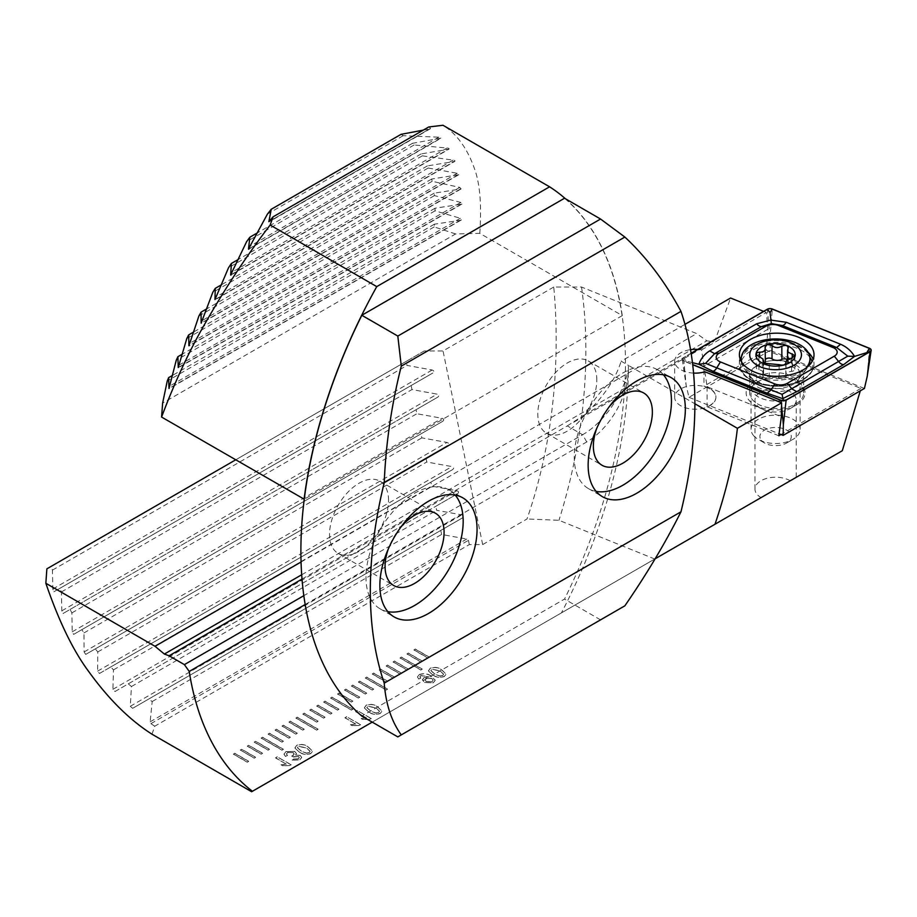 <?xml version="1.0" encoding="UTF-8"?>
<svg xmlns="http://www.w3.org/2000/svg" width="917" height="917" viewBox="0 0 917 917"><rect width="100%" height="100%" fill="white"/><g stroke="black" fill="none" stroke-linecap="round" stroke-linejoin="round"><path stroke-width="0.69" stroke-dasharray="4.58 3.44" d="M796.426 404.959L796.426 404.959A29.459 17.01 0 0 0 796.426 380.91A29.459 17.01 0 0 0 754.771 380.91A29.459 17.01 0 0 0 754.771 404.959A29.459 17.01 0 0 0 796.426 404.959L790.179 408.569A20.621 11.91 0 0 0 796.22 400.156A20.621 11.91 0 0 0 783.485 389.152A20.621 11.91 0 0 0 761.018 391.731A20.621 11.91 0 0 0 754.978 400.156A20.621 11.91 0 0 0 761.018 408.569A20.621 11.91 0 0 0 790.179 408.569L796.426 404.959M790.259 480.772A20.621 11.91 0 0 0 761.018 480.726A20.621 11.91 0 0 0 754.978 489.139A20.621 11.91 0 0 0 761.099 497.61M709.873 388.9A20.621 11.91 0 0 0 687.406 386.321A20.621 11.91 0 0 0 674.671 397.313A20.621 11.91 0 0 0 680.712 405.738A20.621 11.91 0 0 0 703.179 408.317A20.621 11.91 0 0 0 715.913 397.313A20.621 11.91 0 0 0 709.873 388.9M693.573 373.104A20.621 11.91 180 0 1 680.712 369.654A20.621 11.91 180 0 1 674.671 361.241A20.621 11.91 180 0 1 690.558 349.652M697.711 349.423A20.621 11.91 180 0 1 701.562 349.904L703.969 366.158L703.969 386.195A20.621 11.91 0 0 1 709.873 388.579A20.621 11.91 0 0 1 715.913 396.992A20.621 11.91 0 0 1 707.076 406.758L778.831 435.77M415.275 649.167L429.156 657.191L427.769 657.993L413.888 649.97L415.275 649.007L429.156 657.031L427.769 657.833L413.888 649.809L415.275 649.007M408.329 653.179L422.221 661.191L420.823 661.994L406.942 653.981L408.329 653.019L422.221 661.031L420.823 661.833L406.942 653.821L408.329 653.019M401.382 657.191L422.221 669.215L420.823 670.018L399.995 657.993L401.382 657.031L422.221 669.055L420.823 669.857L399.995 657.833L401.382 657.031M394.448 661.191L408.329 669.215L406.942 670.018L393.061 661.994L394.448 661.031L408.329 669.055L406.942 669.857L393.061 661.833L394.448 661.031M387.501 665.203L401.382 673.216L399.995 674.018L386.114 666.006L387.501 665.043L401.382 673.067L399.995 673.857L386.114 665.845L387.501 665.043M380.555 669.215L394.448 677.227L393.061 678.03L379.168 670.018L380.555 669.055L394.448 677.067L393.061 677.869L379.168 669.857L380.555 669.055M373.62 673.216L387.501 681.239L386.114 682.042L372.233 674.018L373.62 673.067L387.501 681.079L386.114 681.881L372.233 673.857L373.62 673.067M366.674 677.227L387.501 689.252L386.114 690.054L365.287 678.03L366.674 677.067L387.501 689.091L386.114 689.893L365.287 677.869L366.674 677.067M359.728 681.239L373.62 689.252L372.233 690.054L358.341 682.042L359.728 681.079L373.62 689.091L372.233 689.893L358.341 681.881L359.728 681.079M352.793 685.251L366.674 693.263L365.287 694.066L351.406 686.042L352.793 685.091L366.674 693.103L365.287 693.905L351.406 685.893L352.793 685.091M345.847 689.252L359.728 697.275L358.341 698.078L344.46 690.054L345.847 689.091L359.728 697.115L358.341 697.917L344.46 689.893L345.847 689.091M338.9 693.263L352.793 701.276L351.406 702.078L337.513 694.066L338.9 693.103L352.793 701.115L351.406 701.918L337.513 693.905L338.9 693.103M331.965 697.275L352.793 709.299L351.406 710.102L330.578 698.078L331.965 697.115L352.793 709.139L351.406 709.941L330.578 697.917L331.965 697.115M325.019 701.276L338.9 709.299L337.513 710.102L323.632 702.078L325.019 701.115L338.9 709.139L337.513 709.941L323.632 701.918L325.019 701.115M318.073 705.288L331.965 713.3L330.578 714.102L316.686 706.09L318.073 705.127L331.965 713.139L330.578 713.942L316.686 705.93L318.073 705.127M311.138 709.299L325.019 717.312L323.632 718.114L309.74 710.102L311.138 709.139L325.019 717.151L323.632 717.954L309.74 709.941L311.138 709.139M304.192 713.3L318.073 721.324L316.686 722.126L302.805 714.102L304.192 713.139L318.073 721.163L316.686 721.966L302.805 713.942L304.192 713.139M297.246 717.312L318.073 729.336L316.686 730.138L295.859 718.114L297.246 717.151L318.073 729.175L316.686 729.978L295.859 717.954L297.246 717.151M290.311 721.324L304.192 729.336L302.805 730.138L288.912 722.126L290.311 721.163L304.192 729.175L302.805 729.978L288.912 721.966L290.311 721.163M283.364 725.324L297.246 733.348L295.859 734.15L281.978 726.126L283.364 725.164L297.246 733.187L295.859 733.99L281.978 725.966L283.364 725.164M276.418 729.336L290.311 737.348L288.912 738.151L275.031 730.138L276.418 729.175L290.311 737.188L288.912 737.99L275.031 729.978L276.418 729.175M269.483 733.348L283.364 741.36L281.978 742.162L268.085 734.15L269.483 733.187L283.364 741.2L281.978 742.002L268.085 733.99L269.483 733.187M262.537 737.348L283.364 749.384L281.978 750.175L261.15 738.151L262.537 737.188L283.364 749.223L281.978 750.014L261.15 737.99L262.537 737.188M254.204 742.162L255.591 741.36L269.483 749.384L268.085 750.175L254.204 742.162L255.591 741.2L269.483 749.223L268.085 750.014L254.204 742.002M247.258 746.174L248.645 745.372L262.537 753.384L261.15 754.187L247.258 746.174L248.645 745.212L262.537 753.224L261.15 754.026L247.258 746.014M240.323 750.175L241.71 749.384L255.591 757.396L254.204 758.199L240.323 750.014L241.71 749.223L255.591 757.236L254.204 758.038L240.323 750.014M234.763 753.384L248.645 761.408L247.258 762.21L233.376 754.187L234.763 753.224L248.645 761.248L247.258 762.05L233.376 754.026L234.763 753.224M419.092 674.82L417.407 676.975L418.817 679.084L420.777 678.167L419.883 676.838L420.788 675.691L428.996 676.952L423.998 677.743L422.428 679.933L424.537 682.592L433.397 682.798L435.208 680.276L431.38 676.276C427.7 673.674 423.608 673.193 419.092 674.82L417.407 676.815L418.817 679.084M371.282 718.664L357.401 710.641L355.624 711.672L366.445 717.919L361.183 718.584L362.834 719.536L370.136 719.318L371.282 718.504L357.401 710.641M294.93 748.043L299.274 752.112C302.702 754.588 306.53 755.081 310.76 753.602L312.525 751.355L308.169 746.965C304.742 744.489 300.914 743.996 296.695 745.487L294.93 748.043M291.182 764.904L277.289 756.892L275.513 757.923L286.333 764.17L281.083 764.835L282.723 765.787L290.036 765.569L291.182 764.744L277.289 756.892M151.993 734.196L154.732 726.218L469.332 544.583L482.663 544.583L527 518.988C553.111 443.92 560.654 362.066 553.765 287.032L581.538 287.032L696.691 333.582L706.858 340.849L713.403 341.605L715.478 339.187L730.585 298.014M251.659 791.738L654.749 559.015L558.969 520.294L527 518.988M285.886 751.722L283.995 754.221L285.485 756.479L287.445 755.551L286.436 753.992L287.548 752.616L293.05 752.628L294.174 754.129L291.698 756.181L293.486 757.006L298.449 756.571L299.274 757.683L298.323 758.932L293.853 759.047L292.248 760.182L299.87 759.895L301.693 757.522L300.283 755.574L295.641 755.081L296.409 753.636L294.827 751.596L285.886 751.562L283.995 754.061L285.485 756.479M360.599 724.82L346.718 716.807L344.941 717.839L355.762 724.086L350.512 724.751L352.151 725.702L359.464 725.485L360.599 724.671L346.718 716.807M364.358 707.958L368.703 712.028C372.13 714.503 375.959 715.008 380.188 713.518L381.953 711.271L377.598 706.892C374.17 704.416 370.342 703.912 366.124 705.402L364.358 707.958M428.445 670.969L432.79 675.027C436.217 677.503 440.045 678.007 444.275 676.517L446.04 674.27L441.685 669.891C438.257 667.416 434.429 666.911 430.211 668.401L428.445 670.969M305.178 604.509L586.754 441.937A58.86 33.986 120 0 0 628.374 370.64A392.728 226.751 120 0 0 628.409 365.379L694.891 403.767M372.233 722.126L561.445 612.877A392.728 226.751 120 0 0 628.374 370.64L628.409 365.379L621.153 361.195L684.965 324.354M302.014 579.063L567.302 425.901L582.593 434.727L303.825 595.672M553.765 287.032L443.049 350.947L424.273 350.947L235.68 459.841M301.063 561.995L696.691 333.582M46.87 568.849L51.088 566.408L52.441 570.122L52.819 589.012L53.874 591.797L59.823 588.37L61.428 591.935L61.806 610.825L63.044 613.507L70.059 609.461L71.904 612.888L72.214 631.813L73.624 634.404L81.854 629.647L83.974 632.925L84.112 651.941L85.717 654.417L95.345 648.869L97.764 651.964L97.626 671.141L99.449 673.491L110.716 666.98L113.479 669.88L112.929 689.309L114.992 691.521L128.288 683.841L131.463 686.512L130.294 706.285L132.644 708.325L148.531 699.155L152.199 701.528L150.136 721.828L150.915 723.651L154.732 726.218M469.332 544.583L468.461 540.319L466.753 539.036L441.593 534.451L440.779 530.427L462.432 517.922C464.002 516.615 463.796 515.595 461.813 514.884L436.652 510.31L435.827 506.287L457.491 493.782C459.062 492.463 458.855 491.443 456.872 490.733L431.712 486.159L430.887 482.136L452.551 469.63C454.121 468.312 453.915 467.303 451.932 466.593L426.772 462.008L425.947 457.984L447.611 445.479C449.181 444.172 448.975 443.152 446.992 442.441L421.831 437.868L421.006 433.844L442.67 421.339C444.241 420.02 444.023 419.012 442.051 418.29L416.891 413.716L416.066 409.693L437.73 397.187C439.3 395.869 439.083 394.86 437.111 394.15L411.951 389.565L411.125 385.541L432.79 373.036C434.349 371.729 434.142 370.709 432.171 369.998L407.01 365.425L406.185 361.401L424.273 350.947M482.663 544.583L443.049 350.947M581.538 287.032C592.061 361.504 582.983 444.092 558.969 520.294M763.62 311.367L766.371 312.479L767.896 329.237L766.348 350.179L860.868 388.395L860.306 390.825M842.31 450.717L654.749 559.015M567.302 425.901L584.507 414.805C603.031 397.783 615.238 379.902 621.153 361.195M655.139 558.785L561.445 612.877M860.868 388.395L780.986 434.52M701.562 349.904L766.371 312.479M767.896 329.237L703.969 366.158M766.348 350.179L703.969 386.195M704.875 371.775L707.076 386.722L781.33 416.742M707.076 386.722L707.076 406.758M51.088 566.408L406.185 361.401M52.441 570.122L407.01 365.425M152.199 701.528L441.593 534.451M148.531 699.155L440.779 530.427M132.644 708.325L462.432 517.922L132.644 708.325M131.463 686.512L436.652 510.31M128.288 683.841L435.827 506.287M114.992 691.521L457.491 493.782L114.992 691.521M113.479 669.88L431.712 486.159M110.716 666.98L430.887 482.136M99.449 673.491L452.551 469.63L99.449 673.491M97.764 651.964L426.772 462.008M95.345 648.869L425.947 457.984M85.717 654.417L447.611 445.479L85.717 654.417M83.974 632.925L421.831 437.868M81.854 629.647L421.006 433.844M73.624 634.404L442.67 421.339L73.624 634.404M71.904 612.888L416.891 413.716M70.059 609.461L416.066 409.693M63.044 613.507L437.73 397.187L63.044 613.507M61.428 591.935L411.951 389.565M59.823 588.37L411.125 385.541M53.874 591.797L432.79 373.036L53.874 591.797M586.754 441.937L582.593 434.727C603.111 423.287 623.835 394.138 627.881 370.628M277.289 756.731L275.513 757.923M275.513 757.763L286.333 764.17M286.333 764.01L281.083 764.835M281.083 764.675L282.723 765.787M282.723 765.626L290.036 765.569M290.036 765.408L291.182 764.744M285.485 756.319L287.445 755.551M287.445 755.39L286.436 753.831L287.548 752.616M287.548 752.456L293.05 752.628M293.05 752.467L294.174 753.969L293.039 755.631M293.039 755.47L291.698 756.181M291.698 756.021L293.486 757.006M293.715 756.685L298.449 756.571M298.449 756.41L299.274 757.522L298.323 758.932M298.323 758.772L293.853 759.047M293.853 758.886L292.248 760.182M292.248 760.021L299.87 759.895M299.87 759.734L301.693 757.362L300.283 755.574M300.283 755.413L295.641 755.081M295.641 754.92L296.409 753.476L294.827 751.596M294.827 751.436L285.886 751.562M299.274 751.951C302.702 754.427 306.53 754.92 310.76 753.442L312.525 751.195L308.169 746.805C304.742 744.329 300.914 743.836 296.695 745.326L294.93 747.882L299.274 752.112M309.144 752.525L306.335 753.04L301.063 750.92L297.383 747.561L298.3 746.243L306.404 747.836L310.072 751.229L309.144 752.685L306.335 753.201L301.063 751.08L297.383 747.722L298.3 746.404L306.404 747.997L310.072 751.39L309.144 752.685M346.718 716.647L344.941 717.839M344.941 717.679L355.762 724.086M355.762 723.926L350.512 724.751M350.512 724.59L352.151 725.702M352.151 725.542L359.464 725.485M359.464 725.324L360.599 724.671M357.401 710.48L355.624 711.672M355.624 711.512L366.445 717.919M366.445 717.759L361.183 718.584M361.183 718.424L362.834 719.536M362.834 719.375L370.136 719.318M370.136 719.157L371.282 718.504M368.703 711.867C372.13 714.343 375.959 714.847 380.188 713.357L381.953 711.111L377.598 706.732C374.17 704.256 370.342 703.752 366.124 705.242L364.358 707.798L368.703 712.028M378.561 712.44L375.764 712.967L370.479 710.847L366.811 707.488L367.728 706.17L375.821 707.764L379.5 711.145L378.561 712.601L375.764 713.128L370.479 711.007L366.811 707.649L367.728 706.331L375.821 707.924L379.5 711.305L378.561 712.601M418.817 678.924L420.777 678.167M420.777 678.007L419.883 676.677L420.788 675.691M420.788 675.531L428.663 676.746M428.996 676.792L423.998 677.743M423.998 677.583L422.428 679.772L424.537 682.592M424.537 682.431L433.397 682.798M433.397 682.638L435.208 680.116L431.38 676.276M431.38 676.116C427.7 673.514 423.608 673.032 419.092 674.66M426.222 681.354L424.949 679.726L426.153 678.19L431.689 678.351L433.145 680.139L432.067 681.56L426.222 681.514L424.949 679.887L426.153 678.351L431.689 678.511L433.145 680.299L432.067 681.721L426.222 681.514M432.79 674.866C436.217 677.342 440.045 677.846 444.275 676.356L446.04 674.11L441.685 669.731C438.257 667.255 434.429 666.751 430.211 668.241L428.445 670.808L432.79 675.027M442.647 675.451L439.851 675.967L434.566 673.846L430.898 670.487L431.815 669.169L439.908 670.763L443.587 674.144L442.647 675.611L439.851 676.127L434.566 674.006L430.898 670.648L431.815 669.33L439.908 670.923L443.587 674.304L442.647 675.611M787.554 359.739A3.863 2.235 180 0 1 788.299 361.057A3.863 2.235 180 0 1 788.024 361.883A6.774 3.909 0 0 0 787.554 363.315A6.774 3.909 0 0 0 788.184 364.977A6.774 3.909 0 0 0 792.219 367.029A3.863 2.235 180 0 1 794.879 369.161A3.863 2.235 180 0 1 791.577 371.362A6.774 3.909 0 0 0 785.8 375.236A6.774 3.909 0 0 0 785.938 376.039A3.863 2.235 180 0 1 786.029 376.497A3.863 2.235 180 0 1 783.427 378.606A3.863 2.235 180 0 1 779.129 377.884A6.774 3.909 0 0 0 769.294 377.403A3.863 2.235 180 0 1 763.208 376.692A3.863 2.235 180 0 1 762.841 375.741A3.863 2.235 180 0 1 763.116 374.915A6.774 3.909 0 0 0 763.597 373.483A6.774 3.909 0 0 0 758.932 369.757A3.863 2.235 180 0 1 756.628 368.588A3.863 2.235 180 0 1 756.261 367.637A3.863 2.235 180 0 1 759.563 365.436A6.774 3.909 0 0 0 764.125 363.808M797.824 380.842A24.541 14.168 0 0 0 797.721 380.704A24.541 14.168 0 0 0 775.599 372.68A24.541 14.168 0 0 0 753.476 380.704A24.541 14.168 0 0 0 751.046 386.848A24.541 14.168 0 0 0 753.361 392.854A24.541 14.168 0 0 0 780.929 400.683A24.541 14.168 0 0 0 800.14 386.848A24.541 14.168 0 0 0 797.824 380.842M753.361 435.346A24.541 14.168 0 0 0 758.244 439.358A24.541 14.168 0 0 0 792.953 439.358A24.541 14.168 0 0 0 800.14 429.339A24.541 14.168 0 0 0 797.824 423.322A24.541 14.168 0 0 0 770.269 415.504A24.541 14.168 0 0 0 751.046 429.339A24.541 14.168 0 0 0 753.361 435.346M761.374 440.401A15.704 9.067 0 0 0 764.491 442.968A15.704 9.067 0 0 0 786.706 442.968A15.704 9.067 0 0 0 789.824 432.709A15.704 9.067 0 0 0 768.939 428.331A15.704 9.067 0 0 0 761.374 440.401M741.773 362.307A34.365 19.842 0 0 0 744.478 367.201A34.365 19.842 0 0 0 774.716 378.618A34.365 19.842 0 0 0 805.928 368.107M741.291 361.504A34.365 19.842 0 0 0 744.226 368.485A34.365 19.842 0 0 0 744.478 368.806A34.365 19.842 0 0 0 775.897 380.234A34.365 19.842 0 0 0 806.971 368.485A34.365 19.842 0 0 0 808.622 365.872M809.963 360.392A34.365 19.842 0 0 0 806.719 351.979A34.365 19.842 0 0 0 768.137 341.021A34.365 19.842 0 0 0 741.234 360.392M765.351 361.562A6.774 3.909 0 0 0 765.202 360.759A3.863 2.235 180 0 1 765.122 360.301A3.863 2.235 180 0 1 765.351 359.544M795.796 403.904A27.006 15.589 0 0 0 803.705 392.889A27.006 15.589 0 0 0 787.027 378.48A27.006 15.589 0 0 0 757.602 381.862A27.006 15.589 0 0 0 749.693 392.889A27.006 15.589 0 0 0 766.371 407.286A27.006 15.589 0 0 0 795.796 403.904M864.433 388.453L770.257 350.386L770.051 336.975L772.309 309.006M691.143 353.217L683.383 357.699A3.932 2.27 0 0 0 682.248 359.498A3.932 2.27 0 0 0 683.91 361.149L692.702 364.714M770.257 350.386L688.965 397.313L686.157 385.415L683.91 361.149M688.965 397.313L779.095 433.752M691.166 353.366L683.52 357.779A3.725 2.155 0 0 0 684.025 361.057L692.69 364.565M692.461 362.651L686.157 361.057L683.52 357.779M565.399 198.725A392.728 226.751 -60 0 1 622.276 315.608L479.786 233.342L455.6 233.95L162.63 403.09M622.276 315.608L304.249 499.226M455.6 233.95L434.2 226.912L434.44 224.172L460.185 220.344L461.32 219.988L460.345 218.292L435.059 210.83L435.059 208.228L461.939 204.044L460.793 202.439L434.417 195.608L434.154 193.166L461.125 188.925L459.807 187.423L432.171 181.314L431.643 179.033L458.787 174.689L457.285 173.29L428.205 168.017L427.368 165.908L454.809 161.392L215.14 299.767M215.587 299.206L453.72 161.724C455.543 161.037 455.336 160.498 453.101 160.12L422.301 155.833L421.109 153.93L449.009 149.162L230.832 275.123M231.325 274.527L447.92 149.482C449.697 148.783 449.399 148.29 447.038 148.027L414.129 144.966L412.512 143.304L441.077 138.146L248.645 249.252M249.206 248.622L439.988 138.467C441.707 137.756 441.318 137.332 438.819 137.183L403.171 135.705L401.016 134.352M423.299 130.111L429.477 128.953L430.646 128.277L428.743 126.97M429.477 128.953L269.667 221.215L429.477 128.953M479.786 233.342C481.815 204.376 479.866 182.345 473.94 167.226C466.822 147.729 456.506 133.744 442.98 125.262M434.2 226.912L167.238 381.048M434.44 224.172L172.534 375.385M403.171 135.705L267.443 214.062M412.512 143.304L257.322 232.907M414.129 144.966L246.604 241.687M421.109 153.93L238.191 259.534M422.301 155.833L228.539 267.707M427.368 165.908L221.455 284.786M428.205 168.017L212.755 292.408M431.643 179.033L206.726 308.88M432.171 181.314L198.897 315.998M434.154 193.166L193.751 331.954M434.417 195.608L186.781 338.579M435.059 208.228L182.391 354.111M435.059 210.83L176.259 360.243M609.197 406.793A41.724 24.094 120 0 0 596.703 428.445M596.818 380.016A41.724 24.094 120 0 0 588.175 360.908A41.724 24.094 120 0 0 556.023 372.084A41.724 24.094 120 0 0 537.809 414.083A41.724 24.094 120 0 0 546.452 433.179A41.724 24.094 120 0 0 578.604 422.003A41.724 24.094 120 0 0 596.818 380.016M663.461 374.824A68.729 39.683 120 0 0 657.225 369.597A68.729 39.683 120 0 0 604.257 388.006A68.729 39.683 120 0 0 574.26 457.17A68.729 39.683 120 0 0 588.496 488.635A68.729 39.683 120 0 0 596.142 491.42M400.924 527.046A41.724 24.094 120 0 0 388.418 548.698M388.544 500.258A41.724 24.094 120 0 0 379.902 481.161A41.724 24.094 120 0 0 347.749 492.337A41.724 24.094 120 0 0 329.535 534.336A41.724 24.094 120 0 0 338.178 553.432A41.724 24.094 120 0 0 370.33 542.256A41.724 24.094 120 0 0 388.544 500.258M455.176 495.077A68.729 39.683 120 0 0 448.94 489.838A68.729 39.683 120 0 0 395.984 508.259A68.729 39.683 120 0 0 365.975 577.423A68.729 39.683 120 0 0 380.211 608.888A68.729 39.683 120 0 0 387.868 611.662M564.54 198.232A392.728 226.751 -60 0 1 564.54 599.065L361.814 716.108M624.855 605.828L397.818 736.901M600.543 619.858L564.54 599.065M301.693 574.764L706.858 340.849M584.507 414.805L715.478 339.187M150.915 723.651L468.461 540.319M150.136 721.828L466.753 539.036M130.294 706.285L461.813 514.884M112.929 689.309L456.872 490.733M97.626 671.141L451.932 466.593M84.112 651.941L446.992 442.441M72.214 631.813L442.051 418.29M61.806 610.825L437.111 394.15M52.819 589.012L432.171 369.998M753.545 380.509A24.346 14.053 0 0 0 775.805 388.613A24.346 14.053 0 0 0 797.824 380.291A24.346 14.053 0 0 0 797.652 368.588A24.346 14.053 0 0 0 765.466 361.768A24.346 14.053 0 0 0 753.373 380.291A24.346 14.053 0 0 0 753.545 380.509M788.024 361.883L788.024 348.655M758.932 369.757L758.932 356.541M769.294 377.403L769.294 364.187M779.129 377.884L779.129 364.668M763.116 374.915L763.116 363.052M759.563 365.436L759.563 356.77M765.202 360.759L765.202 347.532M792.219 367.029L792.219 357.985M791.577 371.362L791.577 358.146M785.938 376.039L785.938 363.556M795.796 387.008A27.006 15.589 0 0 0 803.705 375.993A27.006 15.589 0 0 0 787.027 361.585A27.006 15.589 0 0 0 757.602 364.966A27.006 15.589 0 0 0 749.693 375.993A27.006 15.589 0 0 0 766.371 390.39A27.006 15.589 0 0 0 795.796 387.008M809.871 357.343A36.027 20.793 0 0 0 751.229 350.741A36.027 20.793 0 0 0 751.229 380.154A36.027 20.793 0 0 0 802.169 380.154A36.027 20.793 0 0 0 812.084 361.55M740.248 359.338A37.31 21.538 0 0 0 739.389 363.946A37.31 21.538 0 0 0 762.417 383.845A37.31 21.538 0 0 0 803.086 379.18A37.31 21.538 0 0 0 814.009 363.946A37.31 21.538 0 0 0 813.15 359.338M808.049 352.266A37.31 21.538 0 0 0 750.312 348.712A37.31 21.538 0 0 0 741.372 357.022M770.051 336.975L767.277 309.258M867.241 376.268L869.488 348.288M781.548 405.383L781.295 402.678M682.248 359.498L686.157 385.415L683.383 357.699M686.157 361.057L684.025 361.057M438.819 137.183L250.903 245.676M447.038 148.027L232.792 271.719M453.101 160.12L216.848 296.512M457.285 173.29L202.783 320.228M457.686 175.021L201.683 322.83M459.807 187.423L190.381 342.969M460.013 189.269L189.418 345.491M460.793 202.439L179.503 364.84M460.815 204.388L178.677 367.281M460.345 218.292L170.069 385.874M460.185 220.344L169.358 388.246M796.22 477.333L796.22 400.156M674.671 397.313L674.671 361.241M573.675 422.278L713.403 341.605M754.978 489.139L754.978 400.156M761.018 408.569L754.771 404.959M806.971 368.485L798.077 379.913L798.077 381.22L797.721 380.704M744.226 368.485L753.109 379.913L753.109 381.22L753.476 380.704M787.554 363.315L787.554 359.796M800.14 429.339L800.14 386.848M786.706 442.968L792.953 439.358M764.491 442.968L758.244 439.358M751.046 429.339L751.046 386.848M762.841 375.741L762.841 362.353M763.597 373.483L763.597 363.487M756.261 367.637L756.261 354.054M765.122 360.301L765.122 346.97M788.299 361.057L788.299 347.669M794.879 369.161L794.879 355.567M785.8 375.236L785.8 363.808M786.029 376.497L786.029 363.178M803.705 392.889L803.705 375.993C802.558 376.623 806.524 374.858 798.638 380.715C788.861 385.816 777.261 386.997 763.815 384.234C751.722 378.778 747.011 376.027 749.693 375.981L749.693 392.889M814.009 354.719L814.009 363.946C813.86 370.273 810.089 375.649 802.673 380.074C781.043 393.874 737.532 383.008 739.389 363.946L739.389 354.719M430.566 128.621L269.025 221.891M458.787 174.689L201.281 323.357M461.125 188.925L189.062 345.996M461.939 204.044L178.368 367.763M461.32 219.988L169.095 388.705M588.175 360.908L643.723 392.98M657.225 369.597L671.106 377.609M379.902 481.161L435.437 513.222M448.94 489.838L462.833 497.862M380.211 608.888L394.104 616.9M338.178 553.432L393.714 585.505M588.496 488.635L602.377 496.647M546.452 433.179L601.999 465.251"/><path stroke-width="1.38" d="M770.177 492.372L790.259 480.772L770.177 492.372M690.558 349.652A20.621 11.91 180 0 1 697.711 349.423M235.68 459.841L46.87 568.849L45.85 583.269C58.883 621.348 73.28 650.932 89.064 672.012C108.859 699.373 129.847 720.097 151.993 734.196L251.659 791.738L252.439 791.279A392.728 226.751 -60 0 1 189.223 671.45L305.178 604.509M252.439 791.279L372.233 722.126M303.825 595.672L184.397 664.619L189.223 671.45M184.397 664.619L169.106 655.793L302.014 579.063M45.85 583.269L155.03 646.302L164.372 654.05L169.106 655.793M155.03 646.302L301.063 561.995M684.965 324.354L730.585 298.014L763.62 311.367M860.306 390.825L842.31 450.717L655.139 558.785M780.986 434.52L778.831 435.77L781.33 416.742L781.605 402.804L704.875 371.775A20.621 11.91 180 0 1 693.573 373.104M694.891 403.767L737.406 428.308L781.605 402.804M737.406 428.308C733.955 458.592 726.482 490.561 714.996 524.226M788.024 348.655C788.184 345.503 786.121 344.677 781.846 346.168C778.338 348.173 775.06 348.002 772.022 345.686C768.102 343.795 765.833 344.402 765.202 347.532C765.638 350.558 763.758 352.117 759.563 352.208C756.789 352.357 755.803 353.309 756.628 355.051L762.955 359.017L763.208 363.155L779.129 364.668C783.049 365.596 785.319 364.977 785.938 362.823C785.514 360.874 787.382 359.315 791.577 358.146L794.879 355.567L788.184 352.174L787.554 350.374L788.299 347.669M752.169 361.115A25.859 14.936 0 0 0 786.557 368.302A25.859 14.936 0 0 0 799.016 348.449A25.859 14.936 0 0 0 764.629 341.262A25.859 14.936 0 0 0 752.169 361.115M805.928 368.107A34.365 19.842 0 0 0 809.963 358.788A34.365 19.842 0 0 0 806.719 350.374A34.365 19.842 0 0 0 768.137 339.416A34.365 19.842 0 0 0 741.234 358.788A34.365 19.842 0 0 0 741.773 362.307M808.622 365.872A34.365 19.842 0 0 0 809.963 360.392L809.963 358.788M765.122 346.97L765.351 361.562A6.774 3.909 0 0 1 764.125 363.808M756.273 354.054L756.628 355.051M793.377 349.973A19.635 11.336 0 0 0 767.265 344.517A19.635 11.336 0 0 0 757.809 359.59A19.635 11.336 0 0 0 783.92 365.046A19.635 11.336 0 0 0 793.377 349.973M763.116 363.052L763.116 361.699L763.208 363.155M786.029 363.178L785.8 363.808M741.234 358.788L741.234 360.392A34.365 19.842 0 0 0 741.291 361.504M765.351 359.544A3.863 2.235 180 0 1 768.366 358.088A3.863 2.235 180 0 1 772.022 358.914A6.774 3.909 0 0 0 781.846 359.395A3.863 2.235 180 0 1 787.554 359.739M803.086 369.952A37.31 21.538 0 0 0 814.009 354.719A37.31 21.538 0 0 0 790.981 334.82A37.31 21.538 0 0 0 750.312 339.496A37.31 21.538 0 0 0 739.389 354.719A37.31 21.538 0 0 0 762.417 374.629A37.31 21.538 0 0 0 803.086 369.952M778.613 325.535A9.823 5.674 0 0 0 766.039 326.165L719.088 353.274A9.823 5.674 0 0 0 720.395 361.928L774.785 383.914A9.823 5.674 0 0 0 787.359 383.283L834.31 356.174A9.823 5.674 0 0 0 833.003 347.52L778.613 325.535L782.27 325.524L771.346 323.598L761.523 326.567L766.039 326.165M692.702 364.714L781.089 400.442A3.932 2.27 0 0 0 786.121 400.19L870.015 351.75A3.932 2.27 0 0 0 871.15 350.351A3.932 2.27 0 0 0 869.488 348.288L772.309 309.006A3.932 2.27 0 0 0 767.277 309.258L691.143 353.217M779.095 433.752L783.141 435.38L864.433 388.453L867.241 376.268L870.015 351.75M783.141 435.38L783.347 424.697L786.121 400.19M692.69 364.565L781.204 400.351A3.725 2.155 0 0 0 785.984 400.11L869.878 351.67A3.725 2.155 0 0 0 869.373 348.391L772.194 309.098A3.725 2.155 0 0 0 767.414 309.338L691.166 353.366M756.663 323.77A6.877 3.966 60 0 0 761.523 326.567L714.572 353.675L705.632 363.338L782.063 394.321L847.767 356.151L854.529 356.415L843.686 364.588L796.735 391.697L782.648 398.643L767.185 393.187L712.796 371.202L698.869 364.278C700.886 358.558 704.497 354.088 709.712 350.867L756.663 323.77L770.75 320.079L786.213 322.268L840.602 344.265C846.678 346.901 851.32 350.959 854.529 356.415L869.878 351.67M782.063 394.321L783.347 400.339L785.984 400.11M771.346 323.598L770.051 312.617L772.194 309.098M705.632 363.338L698.869 364.278L692.461 362.651M847.767 356.151L836.659 347.509L833.003 347.52M304.249 499.226L161.575 417.052L162.63 403.09L167.238 381.048L168.636 377.644L168.98 388.464L176.259 360.243L177.898 356.702L178.242 367.534L186.781 338.579L188.684 334.888L188.925 345.778L198.897 315.998L201.087 312.135L201.132 323.139L212.755 292.408L215.243 288.374L214.979 299.561L228.539 267.707L231.382 263.466L230.671 274.905L246.604 241.687L249.86 237.216L248.484 249.034L267.443 214.062L271.237 209.282L268.876 221.673L273.094 216.836L270.148 225.055L376.761 286.608A392.728 226.751 120 0 0 304.077 499.329M376.761 286.608L549.592 186.816L442.98 125.262L428.743 126.97L273.094 216.836M271.237 209.282L401.016 134.352L423.299 130.111M270.148 225.055C247.579 254.364 226.19 286.654 205.981 321.936C189.75 349.835 174.952 381.541 161.575 417.052M248.645 249.252L249.206 248.622M230.832 275.123L231.325 274.527M549.592 186.816A392.728 226.751 -60 0 1 565.399 198.725M172.534 375.385L168.636 377.644M257.322 232.907L249.86 237.216M238.191 259.534L231.382 263.466M221.455 284.786L215.243 288.374M206.726 308.88L201.087 312.135M193.751 331.954L188.684 334.888M182.391 354.111L177.898 356.702M596.703 428.445A41.724 24.094 120 0 0 593.356 446.143A41.724 24.094 120 0 0 601.999 465.251A41.724 24.094 120 0 0 634.151 454.075A41.724 24.094 120 0 0 652.365 412.077A41.724 24.094 120 0 0 643.723 392.98A41.724 24.094 120 0 0 609.197 406.793M685.343 409.074A68.729 39.683 120 0 0 671.106 377.609A68.729 39.683 120 0 0 618.15 396.018A68.729 39.683 120 0 0 588.141 465.183A68.729 39.683 120 0 0 602.377 496.647A68.729 39.683 120 0 0 655.346 478.238A68.729 39.683 120 0 0 685.343 409.074M596.142 491.42A68.729 39.683 120 0 0 645.923 465.194A68.729 39.683 120 0 0 671.45 401.05A68.729 39.683 120 0 0 663.461 374.824M388.418 548.698A41.724 24.094 120 0 0 385.071 566.397A41.724 24.094 120 0 0 393.714 585.505A41.724 24.094 120 0 0 425.866 574.317A41.724 24.094 120 0 0 444.08 532.33A41.724 24.094 120 0 0 435.437 513.222A41.724 24.094 120 0 0 400.924 527.046M477.058 529.315A68.729 39.683 120 0 0 462.833 497.862A68.729 39.683 120 0 0 409.865 516.271A68.729 39.683 120 0 0 379.867 585.436A68.729 39.683 120 0 0 394.104 616.9A68.729 39.683 120 0 0 447.06 598.492A68.729 39.683 120 0 0 477.058 529.315M387.868 611.662A68.729 39.683 120 0 0 437.638 585.447A68.729 39.683 120 0 0 463.177 521.303A68.729 39.683 120 0 0 455.176 495.077M600.543 219.025L624.855 237.056C646.668 257.402 665.375 282.184 680.976 311.379A392.728 226.751 -60 0 1 680.976 511.801C665.375 542.875 646.668 574.214 624.855 605.828L397.818 736.901L361.814 716.108A392.728 226.751 -60 0 1 361.814 315.276L564.54 198.232L600.543 219.025L397.818 336.069L361.814 315.276M624.855 237.056L401.291 366.135L397.818 336.069M680.976 311.379L384.223 482.709C385.851 443.564 391.536 404.706 401.291 366.135M680.976 511.801L384.223 683.131A392.728 226.751 -60 0 1 384.223 482.709M401.291 734.895C391.536 721.507 385.851 704.256 384.223 683.131M164.372 654.05L301.693 574.764M759.563 356.77L759.563 352.208M772.022 358.914L772.022 345.686M781.846 359.395L781.846 346.168M792.219 357.985L792.219 353.813M785.938 363.556L785.938 362.823M813.15 359.338A37.31 21.538 0 0 0 808.049 352.266M812.084 361.55A36.027 20.793 0 0 0 809.871 357.343M783.347 424.697L781.548 405.383M781.295 402.678L781.089 400.442M741.372 357.022A37.31 21.538 0 0 0 740.248 359.338M867.241 351.91L869.373 348.391M770.051 312.617L767.414 309.338M783.347 400.339L781.204 400.351M840.602 344.265L836.659 347.509L782.27 325.524A6.877 3.221 -68 0 0 786.213 322.268M843.686 364.588A6.877 3.966 60 0 1 838.826 361.791L834.31 356.174M796.735 391.697L791.875 388.888L787.359 383.283M767.185 393.187L771.128 389.943L774.785 383.914M712.796 371.202A6.877 3.221 -68 0 0 716.739 367.958L720.395 361.928M709.712 350.867L714.572 353.675L719.088 353.274M787.554 359.796L787.554 350.374M763.597 363.487L763.597 360.53M867.241 376.268L871.15 350.351"/></g></svg>
